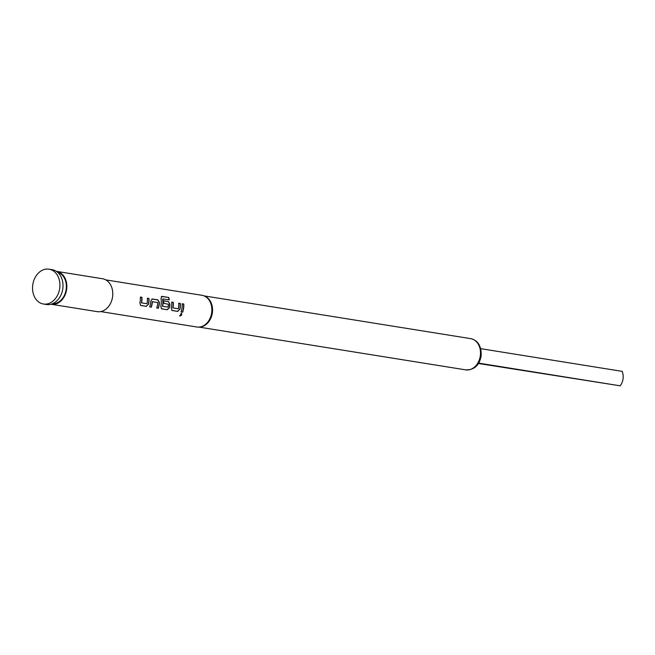 <?xml version="1.0" encoding="UTF-8"?>
<svg xmlns="http://www.w3.org/2000/svg" width="655" height="655" viewBox="0 0 655 655"><rect width="100%" height="100%" fill="white"/><g stroke="black" fill="none" stroke-linecap="round" stroke-linejoin="round"><path stroke-width="0.98" d="M179.527 315.792L179.773 315.89C181.582 315.252 182.049 314.359 181.181 313.229M181.345 313.327L179.912 316.029C181.738 315.382 182.213 314.482 181.345 313.327L181.591 313.418M56.338 271.334A16.662 12.838 99.1 0 1 56.535 271.366A16.662 12.838 99.1 0 1 66.638 289.404A16.662 12.838 99.1 0 1 51.254 304.272A16.662 12.838 99.1 0 1 51.057 304.239M56.535 271.366L102.483 278.735A16.662 12.838 99.1 0 1 112.586 296.772A16.662 12.838 99.1 0 1 97.21 311.641L51.254 304.272M480.745 348.673L622.25 371.369C623.986 376.576 623.323 381.398 620.244 385.828L478.371 363.476M32.75 284.917A17.636 13.583 99.1 0 1 49.027 269.172A17.636 13.583 99.1 0 1 59.72 288.265A17.636 13.583 99.1 0 1 43.443 304.01A17.636 13.583 99.1 0 1 32.75 284.917M49.027 269.172L52.089 269.663A17.636 13.583 99.1 0 1 62.79 288.757A17.636 13.583 99.1 0 1 46.505 304.501L43.443 304.01M57.484 272.193A16.056 12.371 99.1 0 1 66.171 289.346A16.056 12.371 99.1 0 1 52.416 303.781M105.782 279.881L201.953 295.299A16.056 12.371 99.1 0 1 204.491 296.085L205.285 296.445A15.81 12.183 99.1 0 1 212.367 312.795A15.81 12.183 99.1 0 1 200.397 326.96L199.529 327.058A16.056 12.371 99.1 0 1 196.868 327.009L100.698 311.584M204.491 296.085A16.056 12.371 99.1 0 1 211.688 312.681A16.056 12.371 99.1 0 1 199.529 327.058M148.505 304.338A16.056 12.371 99.1 0 0 148.824 302.594A16.056 12.371 99.1 0 0 148.98 298.443L147.367 298.189A16.056 12.371 99.1 0 1 147.219 302.34A16.056 12.371 99.1 0 1 146.974 303.748L141.554 302.88A16.056 12.371 99.1 0 0 141.799 301.472A16.056 12.371 99.1 0 0 141.955 297.313L140.35 297.059A16.056 12.371 99.1 0 1 140.195 301.21A16.056 12.371 99.1 0 1 139.875 302.954L140.719 305.476L146.352 306.376L148.325 304.288A15.81 12.183 99.1 0 0 148.791 298.483L147.375 298.254M158.305 308.292A16.056 12.371 99.1 0 0 159.28 304.272A16.056 12.371 99.1 0 0 159.452 302.479L157.929 299.875L152.304 298.975L150.814 301.095A16.056 12.371 99.1 0 1 150.65 302.888A16.056 12.371 99.1 0 1 149.676 306.908L151.108 307.08A15.81 12.183 99.1 0 0 152.214 301.693L157.822 302.561A16.056 12.371 99.1 0 1 157.667 304.018A16.056 12.371 99.1 0 1 156.701 308.03L158.133 308.21A15.81 12.183 99.1 0 0 159.263 302.487L157.74 299.916L151.837 299.016M168.736 297.468L161.982 296.387L161.007 298.352A16.056 12.371 99.1 0 1 161.105 304.567A16.056 12.371 99.1 0 1 160.786 306.303L161.629 308.824L167.254 309.725L169.416 307.686A16.056 12.371 99.1 0 0 169.735 305.95A16.056 12.371 99.1 0 0 169.899 304.157L168.384 301.554L163.775 300.817A16.056 12.371 99.1 0 1 163.783 303.347L168.45 304.264A16.056 12.371 99.1 0 1 168.302 305.721A16.056 12.371 99.1 0 1 168.057 307.13L162.636 306.262A16.056 12.371 99.1 0 0 162.882 304.853A16.056 12.371 99.1 0 0 162.849 298.967L169.293 299.834A16.056 12.371 99.1 0 0 168.736 297.468L161.425 296.469M179.871 309.365A16.056 12.371 99.1 0 0 180.191 307.629A16.056 12.371 99.1 0 0 180.338 303.47L178.733 303.216A16.056 12.371 99.1 0 1 178.578 307.367A16.056 12.371 99.1 0 1 178.332 308.775L172.92 307.907A16.056 12.371 99.1 0 0 173.166 306.499A16.056 12.371 99.1 0 0 173.321 302.348L171.708 302.086A16.056 12.371 99.1 0 1 171.553 306.245A16.056 12.371 99.1 0 1 171.242 307.981L172.085 310.503L177.71 311.403L179.691 309.316A15.81 12.183 99.1 0 0 180.15 303.511L178.733 303.281M182.647 312.198A16.056 12.371 99.1 0 0 183.621 308.177A16.056 12.371 99.1 0 0 183.768 304.018L182.164 303.764A16.056 12.371 99.1 0 1 182.008 307.915A16.056 12.371 99.1 0 1 181.034 311.936L182.475 312.107A15.81 12.183 99.1 0 0 183.58 304.059L182.164 303.838M171.806 310.413L177.538 311.322L179.691 309.316M161.351 308.734L167.254 309.725M152.525 301.537L152.402 301.693A16.056 12.371 99.1 0 1 152.255 303.15A16.056 12.371 99.1 0 1 151.28 307.162M140.448 305.386L146.18 306.294L148.325 304.288M620.244 385.828L478.608 363.107M181.058 311.886L182.475 312.107M173.321 302.348L171.716 302.16M173.133 302.389A15.81 12.183 99.1 0 1 172.74 307.866L172.92 307.907M161.801 296.486L161.31 296.551M167.09 309.643L169.416 307.686M169.236 307.637A15.81 12.183 99.1 0 0 169.71 304.157L169.899 304.157M169.71 304.157L168.384 301.554M168.196 301.595L163.783 300.882M162.849 298.967L162.661 299.032A15.81 12.183 99.1 0 1 162.456 306.212L162.71 306.442M168.556 297.575A15.81 12.183 99.1 0 1 169.088 299.802M149.692 306.851L151.108 307.08M156.717 307.981L158.133 308.21M141.955 297.313L140.35 297.133M141.767 297.354A15.81 12.183 99.1 0 1 141.374 302.831L141.554 302.88M480.32 355.763A15.81 12.183 -80.9 0 0 470.732 338.643C478.076 340.428 481.548 346.184 481.138 355.919C479.444 365.359 474.302 370.018 465.721 369.87A15.81 12.183 -80.9 0 0 480.32 355.763M204.032 295.88L470.732 338.643M199.022 327.107L465.721 369.87"/></g></svg>
